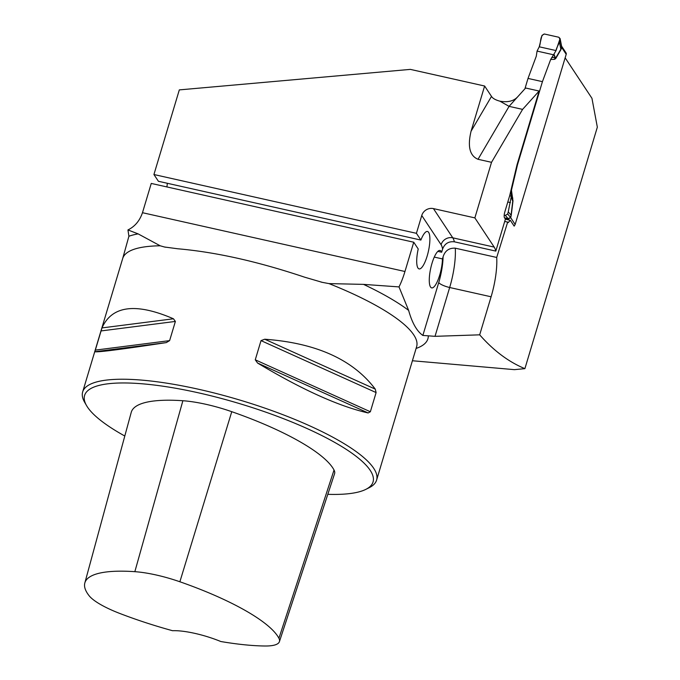 <?xml version="1.0" encoding="UTF-8"?>
<svg xmlns="http://www.w3.org/2000/svg" width="680" height="680" viewBox="0 0 680 680"><rect width="100%" height="100%" fill="white"/><g stroke="black" fill="none" stroke-linecap="round" stroke-linejoin="round"><path stroke-width="1.02" d="M122.715 258.425L122.697 258.485A153.442 37.383 16.7 0 1 160.2 245.794L164.509 247.01L177.735 248.769C215.79 252.084 258.085 261.562 304.623 277.185L322.32 282.353L328.975 283.602L363.536 284.376L399.007 286.909L408.629 310.386C412.08 322.839 416.823 331.194 422.866 335.435L435.022 336.328L479.68 334.832C493.578 350.642 508.648 361.921 524.892 368.653L514.394 369.648L412.403 360.749M524.892 368.653L597.337 127.16L591.948 98.303L565.148 57.817M479.68 334.832L491.096 296.786A40.282 10.965 -77.4 0 0 496.706 257.457L507.569 222.419A4.794 1.309 102.6 0 0 507.858 222.641A4.794 1.309 102.6 0 0 508.529 222.283L510.306 220.294L514.173 226.134L514.352 225.53M399.007 286.909A38.361 10.438 102.6 0 0 404.957 271.499L413.746 242.225L151.257 183.43L142.477 212.704A38.361 10.438 -77.4 0 1 142.409 212.908C139.621 220.906 134.793 226.576 127.942 229.933L138.125 233.886L160.2 245.794M167.305 183.277A19.176 5.219 -77.4 0 1 166.915 186.941M153.927 174.522L158.406 181.28L420.886 240.074L416.415 233.316L153.927 174.522L179.316 89.896L410.346 69.385L484.627 86.02L471.07 131.214C467.423 146.472 469.744 155.831 478.023 159.29L491.529 162.316L522.588 109.386L539.138 91.035L517.055 164.636L509.66 195.797L504.849 211.828A4.794 1.309 102.6 0 0 504.475 217.745L505.401 219.13L495.805 251.099L454.385 241.816C448.647 241.188 444.72 243.61 442.603 249.058A30.685 8.355 102.6 0 0 441.099 244.715A9.588 8.925 146.5 0 1 452.778 237.822A40.282 10.965 -77.4 0 1 454.385 241.816M491.529 162.316L474.861 217.889L433.44 208.607A9.588 8.925 -33.5 0 0 421.762 215.5L416.415 233.316M437.861 251.379L441.651 252.229L442.603 249.058M496.706 257.457L455.285 248.183C449.098 247.86 445.026 250.733 443.088 256.81L442.459 258.918L434.282 257.091M507.331 222.054L504.696 221.459M474.861 217.889L494.198 247.103A40.282 10.965 -77.4 0 1 495.805 251.099M539.138 91.035L525.623 88.009L509.082 106.36L522.588 109.386M122.74 258.324L128.911 236.24L127.942 229.933M471.07 131.214L491.495 96.398L484.627 86.02M491.495 96.398C492.702 98.388 495.516 99.985 499.944 101.192C507.798 102.587 513.731 101.108 517.726 96.772M441.651 252.229A19.176 5.219 102.6 0 0 440.062 250.461A19.176 5.219 102.6 0 0 430.772 268.039A19.176 5.219 102.6 0 0 431.673 287.895A19.176 5.219 102.6 0 0 438.532 278.596A19.176 5.219 102.6 0 0 442.459 258.918M327.802 494.326A150.56 36.677 -163.3 0 0 365.763 489.404L369.18 487.696A153.442 37.383 -163.3 0 0 376.592 480.123A153.442 37.383 -163.3 0 0 240.371 400.223A153.442 37.383 -163.3 0 0 82.662 391.935A153.442 37.383 -163.3 0 0 84.677 402.339L86.59 405.646A150.56 36.677 -163.3 0 0 87.448 407.031A150.56 36.677 -163.3 0 0 124.797 436.024M375.284 389.138L376.108 392.572L370.353 411.757L368.144 412.955C339.005 406.368 302.149 389.733 257.584 363.043L255.263 359.805L261.018 340.62L264.732 339.226C316.183 342.966 353.03 359.601 375.284 389.138L264.732 339.226M94.834 351.738L101.974 327.921C111.987 305.609 135.813 302.566 173.451 318.784L175.381 321.436L169.618 340.62L166.303 342.601C121.779 349.333 97.954 352.376 94.834 351.738L166.303 342.601M172.55 630.708A139.876 34.077 16.7 0 1 120.122 613.581A53.567 13.047 16.7 0 1 89.148 595.765A139.876 34.077 16.7 0 1 84.83 582.964A139.876 34.077 16.7 0 1 134.844 571.676A53.567 13.047 16.7 0 1 179.877 581.765A139.876 34.077 16.7 0 1 278.919 638.265A53.567 13.047 16.7 0 1 279.412 641.648A53.567 13.047 16.7 0 1 264.851 646A139.876 34.077 16.7 0 1 220.813 641.52A41.233 10.047 -163.3 0 0 172.55 630.708M279.412 641.648L334.577 473.705A58.14 14.161 -163.3 0 0 334.033 470.033A144.449 35.19 -163.3 0 0 231.761 411.689A58.14 14.161 -163.3 0 0 182.877 400.732A144.449 35.19 -163.3 0 0 131.223 412.386L84.83 582.964M365.763 489.404A150.56 36.677 -163.3 0 0 239.369 403.563A150.56 36.677 -163.3 0 0 86.59 405.646M510.306 220.294L505.376 219.19M499.944 101.192L509.082 106.36L478.023 159.29M413.746 242.225L418.217 248.982A19.176 5.219 102.6 0 0 419.101 268.906A19.176 5.219 102.6 0 0 428.392 251.328A19.176 5.219 102.6 0 0 427.49 231.472A19.176 5.219 102.6 0 0 420.886 240.074M513.918 225.751A1.921 1.785 -33.5 0 0 515.151 224.451L566.202 54.298A1.921 1.785 -33.5 0 0 566.006 52.836L561.587 46.172M553.562 54.782L556.036 50.566L560.099 38.564L558.79 37.239L544.332 34L541.994 35.377L539.24 46.801L537.064 51.093L553.562 54.782L550.681 59.466L542.428 81.651L528.02 78.421L524.909 88.808M528.02 78.421L536.274 56.236L537.064 51.093M561.595 46.197L561.756 47.575L560.796 49.87L555.679 58.624L554.421 59.347L555.11 57.366L555.713 57.995L560.838 49.249L561.637 46.435M511.454 190.247L512.983 200.94L511.164 192.661L511.454 190.247L517.505 164.738L542.428 81.651M510.723 217.668L508.206 218.867A7.675 1.266 103.5 0 0 508.13 218.662L510.603 217.464L511.071 215.118L512.754 201.178L511.156 197.047L508.258 211.845L511.071 215.118A7.675 2.55 6.9 0 1 511.292 214.88L510.723 217.668A7.675 1.87 16.7 0 1 510.612 217.456L510.612 217.456A7.675 2.372 17.9 0 0 510.706 217.727L515.151 224.451M517.505 164.738L517.055 164.636M511.164 192.661L511.156 196.129L509.66 195.797M511.156 196.129L511.156 197.047M508.258 211.845L507.671 214.03L505.333 215.416L508.13 218.662L504.56 217.863M505.333 215.416L504.203 215.16M512.805 198.05L512.388 199.75L511.173 196.605M559.334 41.582L560.838 49.249A7.675 5.619 30.3 0 0 560.796 49.87M566.202 54.298L561.756 47.575A7.675 1.36 15.5 0 1 561.62 47.404M561.731 47.634A7.675 1.87 16.7 0 1 561.62 47.421L560.057 39.423M555.679 58.624L553.996 54.23M556.036 50.566L539.24 46.801L556.036 50.566C556.623 46.299 561.918 40.587 558.79 37.239L544.332 34C539.707 35.615 541.135 42.831 539.24 46.801M510.425 202.606L507.79 202.019M428.315 335.971A161.968 39.457 16.7 0 1 416.1 348.449M363.536 284.376A161.968 39.457 16.7 0 1 408.629 310.386M142.477 212.704L404.957 271.499M128.911 236.24A161.968 39.457 16.7 0 1 138.125 233.886M328.975 283.602A153.442 37.383 16.7 0 1 416.627 346.673L376.592 480.123M231.761 411.689L179.877 581.765M334.033 470.033L278.919 638.265M182.877 400.732L134.844 571.676M257.584 363.043L368.144 412.955M255.263 359.805L370.353 411.757M261.018 340.62L376.108 392.572M101.974 327.921L173.451 318.784M100.98 330.947L175.381 321.436M95.225 350.132L169.618 340.62M508.529 222.283L504.704 221.433M494.198 247.103L452.778 237.822L433.44 208.607M491.096 296.786L449.667 287.504L435.022 336.328M455.285 248.183A40.282 10.965 -77.4 0 1 449.667 287.504A9.588 2.337 -163.3 0 1 438.736 282.565A30.685 8.355 102.6 0 0 443.088 256.81M441.099 244.715L421.762 215.5M422.866 335.435L438.736 282.565M554.421 59.347L550.681 59.466M512.983 200.94L511.292 214.88M508.954 219.988L508.206 218.867L504.704 218.084M507.671 214.03L510.612 217.456M551.718 57.477L555.11 57.366L553.809 54.502M122.697 258.485L82.662 391.935M322.32 282.344L320.943 282.038M165.452 247.214L164.509 247.001M560.099 38.564L561.629 46.35"/></g></svg>
